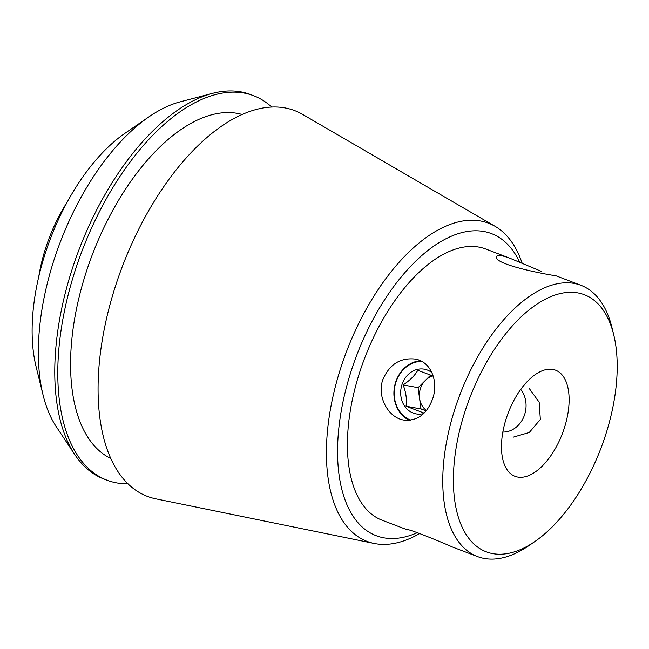 <?xml version="1.0" encoding="UTF-8"?>
<svg xmlns="http://www.w3.org/2000/svg" width="649" height="649" viewBox="0 0 649 649"><rect width="100%" height="100%" fill="white"/><g stroke="black" fill="none" stroke-linecap="round" stroke-linejoin="round"><path stroke-width="0.97" d="M564.176 428.543A56.804 29.002 -69.1 0 1 515.063 476.334A56.804 29.002 -69.1 0 1 508.199 412.926A56.804 29.002 -69.1 0 1 555.528 370.173A56.804 29.002 -69.1 0 1 564.176 428.543M513.116 437.207L529.284 432.485L540.341 419.457L539.173 402.21L529.105 388.297M409.381 420.325A31.03 26.568 100.4 0 1 395.687 382.115A31.03 26.568 100.4 0 1 420.479 360.771M382.796 379.754C389.368 364.478 400.092 357.575 414.979 359.043C430.952 361.388 438.805 381.515 432.664 398.762C426.937 414.167 417.315 421.274 403.808 420.065C388.621 417.891 376.671 397.026 382.796 379.754M407.402 529.803C406.712 528.148 434.57 539.173 452.215 546.896M534.841 541.558A137.588 70.246 -69.1 0 1 453.748 490.969A137.588 70.246 -69.1 0 1 519.5 318.44A137.588 70.246 -69.1 0 1 613.694 334.657A137.588 70.246 -69.1 0 1 605.249 436.055A137.588 70.246 -69.1 0 1 534.841 541.558L528.732 545.752A145.165 74.108 -69.1 0 1 477.51 556.574A145.165 74.108 -69.1 0 1 455.403 407.426A145.165 74.108 -69.1 0 1 580.904 285.292L555.601 275.647C554.311 275.939 491.869 264.849 496.745 256.46C497.645 254.668 502.35 255.39 510.868 258.635L541.234 271.306M149.148 116.698L125.054 133.232A155.233 79.251 110.9 0 0 45.608 252.258A155.233 79.251 110.9 0 0 36.084 366.661L43.069 395.038A185.095 94.503 -69.1 0 1 54.427 258.627A185.095 94.503 -69.1 0 1 149.148 116.698A185.095 94.503 -69.1 0 1 180.195 101.836L212.466 93.375A205.749 105.041 110.9 0 0 72.664 267.656A205.749 105.041 110.9 0 0 74.797 454.592A205.749 105.041 110.9 0 0 104.002 479.067L107.053 480.228A205.749 105.041 110.9 0 0 128.04 483.821M417.429 532.626A161.674 82.545 -69.1 0 1 356.455 355.968A161.674 82.545 -69.1 0 1 519.679 262.22M510.877 258.602L485.574 248.956A145.165 74.108 110.9 0 0 360.065 371.09A145.165 74.108 110.9 0 0 382.18 520.247L407.491 529.892M580.904 285.292A145.165 74.108 -69.1 0 1 611.926 327.461L613.694 334.657M271.655 106.988A205.749 105.041 110.9 0 0 253.597 95.703L250.555 94.543A205.749 105.041 110.9 0 0 212.466 93.375M74.797 454.592L56.341 426.799A185.095 94.503 -69.1 0 1 43.069 395.038M253.597 95.703A205.749 105.041 110.9 0 0 75.706 268.816A205.749 105.041 110.9 0 0 107.053 480.228M242.02 114.451A184.292 94.089 110.9 0 0 86.617 270.811A184.292 94.089 110.9 0 0 110.882 458.535M522.177 263.291A170.298 86.95 110.9 0 0 495.065 226.306L302.539 114.354A206.471 105.414 110.9 0 0 116.057 284.262A206.471 105.414 110.9 0 0 155.987 498.878L374.189 543.464A170.298 86.95 110.9 0 0 419.814 533.462M495.065 226.306A170.298 86.95 110.9 0 0 341.252 366.45A170.298 86.95 110.9 0 0 374.189 543.464M38.753 276.75A104.765 53.486 -69.1 0 1 49.795 236.463A104.765 53.486 -69.1 0 1 67.204 202.115M421.68 361.379A30.292 25.936 -79.6 0 0 394.762 386.739A30.292 25.936 -79.6 0 0 410.679 420.171M423.651 413.575A22.723 19.454 100.4 0 1 413.21 413.072A22.723 19.454 100.4 0 1 400.79 390.398A22.723 19.454 100.4 0 1 417.21 369.427A22.723 19.454 100.4 0 1 431.966 372.704M433.248 376.087L417.761 370.344C414.857 375.528 409.973 380.395 403.118 384.93C406.023 392.337 406.996 399.427 406.039 406.217L423.602 412.91M426.442 410.484A18.935 16.209 100.4 0 1 419.546 398.316A18.935 16.209 100.4 0 1 425.411 380.379A18.935 16.209 100.4 0 1 432.98 375.966M430.766 375.041L418.086 387.672L421.006 408.959L426.109 410.898M421.006 408.959L406.039 406.217M418.086 387.672L403.118 384.93M502.845 432.072A25.246 21.612 -79.6 0 0 509.084 431.123A25.246 21.612 -79.6 0 0 520.725 389.408M452.199 546.929L477.51 556.574"/></g></svg>

